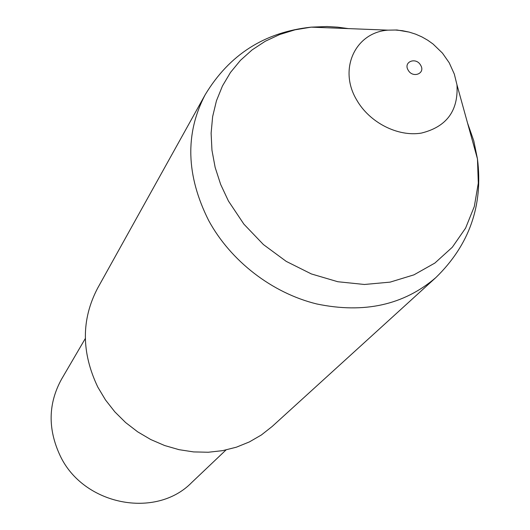 <?xml version="1.0" encoding="UTF-8"?>
<svg xmlns="http://www.w3.org/2000/svg" width="530" height="530" viewBox="0 0 530 530"><rect width="100%" height="100%" fill="white"/><g stroke="black" fill="none" stroke-linecap="round" stroke-linejoin="round"><path stroke-width="0.79" d="M205.17 94.751L97.593 288.254C81.236 319.524 81.302 352.47 97.805 387.092L105.51 399.971L114.838 411.863L125.623 422.556L137.674 431.837L150.752 439.536L164.611 445.518L178.994 449.665L193.629 451.918L208.25 452.249L222.58 450.659L236.367 447.194L249.358 441.934L261.343 434.998L272.115 426.524L435.885 277.554C403.853 305.028 364.143 313.833 316.741 303.962C272.109 293.037 230.709 261.091 208.688 220.56C186.07 175.476 184.897 133.54 205.17 94.751C229.324 54.63 264.649 32.091 311.156 27.149L295.038 29.819L279.654 34.536L265.272 41.247L252.141 49.88L240.481 60.314L230.523 72.398L222.461 85.953L216.452 100.766L212.643 116.593L211.119 133.176L211.954 150.215L215.147 167.414L220.672 184.46L228.443 201.029L243.893 224.15L263.423 244.562L286.24 261.389L311.388 273.95L337.815 281.735L364.421 284.477L390.126 282.126L413.917 274.858L434.892 263.046L452.309 247.245L465.585 228.125L474.324 206.475L478.298 183.122L477.464 158.921L473.76 140.781L467.533 123.006M85.303 338.531L61.487 379.294C48.17 403.575 47.707 429.002 60.089 455.575C83.263 505.295 155.946 519.34 191.741 482.499L225.972 449.99M348.389 28.607L337.676 27.156L326.99 26.526L311.156 27.149L387.953 30.15L396.983 29.998L409.24 32.111M356.67 99.918C338.094 69.105 355.392 32.37 387.953 30.15L395.254 30.018L402.363 30.687L409.213 32.105L415.732 34.192L421.9 36.908L427.683 40.2L433.07 44.03L442.47 53.133L449.201 62.752L454.329 74.101L456.979 84.846C458.483 110.777 446.604 126.862 421.337 133.096C397.765 137.005 369.496 122.569 356.67 99.918M420.634 65.21C416.07 56.71 402.992 61.824 408.166 70.132C412.771 78.678 425.835 73.465 420.634 65.21M456.979 84.846L477.464 158.921C483.287 205.322 469.428 244.867 435.885 277.554"/></g></svg>
